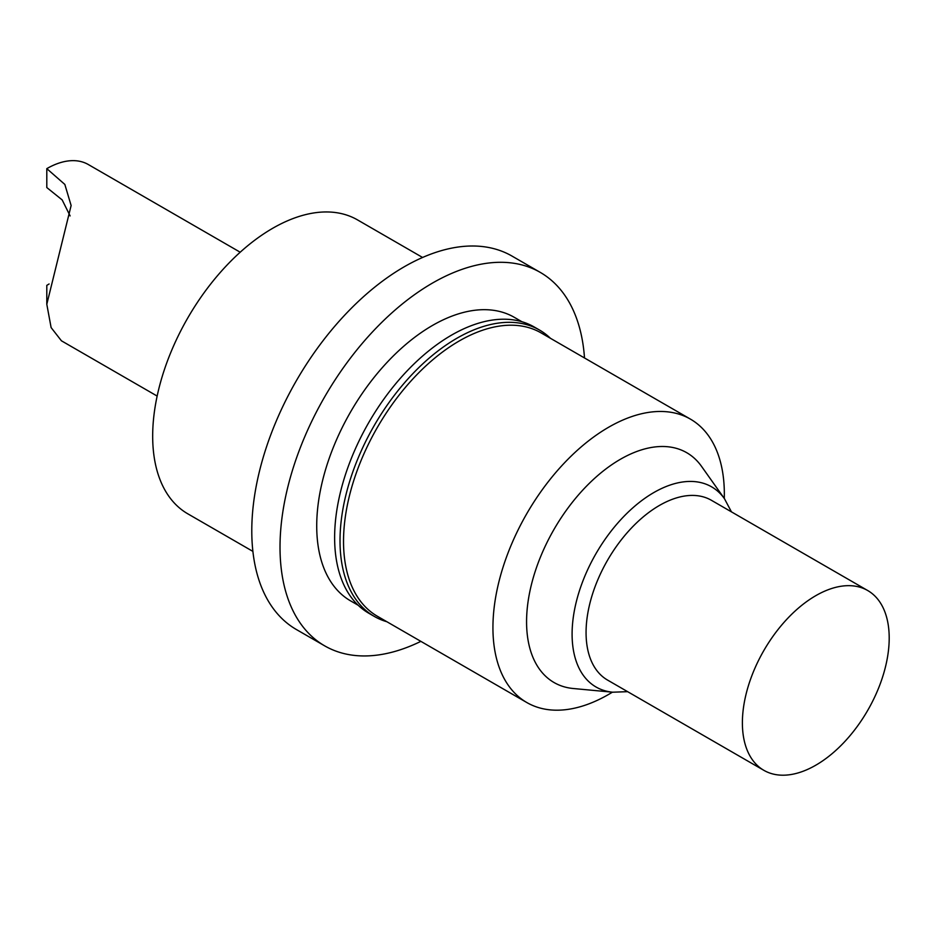 <?xml version="1.0" encoding="UTF-8"?>
<svg xmlns="http://www.w3.org/2000/svg" width="936" height="936" viewBox="0 0 936 936"><rect width="100%" height="100%" fill="white"/><g stroke="black" fill="none" stroke-linecap="round" stroke-linejoin="round"><path stroke-width="1.4" d="M49.093 283.971A59.892 34.585 -60 0 1 46.8 285.363L46.8 304.27L71.124 205.522L64.841 184.439L46.8 168.644L46.8 187.551L62.162 199.906L70.13 215.923M240.201 252.217L88.323 164.537A83.047 47.947 120 0 0 46.8 168.644M157.154 396.068L61.425 340.798L51.117 327.588L46.8 304.27M422.581 257.47L357.517 219.901A169.697 97.976 120 0 0 226.746 265.368A169.697 97.976 120 0 0 152.673 436.141A169.697 97.976 120 0 0 187.82 513.829L252.884 551.386M584.497 357.961A215.619 124.488 120 0 0 540.283 272.399L512.05 256.101A215.619 124.488 120 0 0 345.899 313.864A215.619 124.488 120 0 0 251.784 530.852A215.619 124.488 120 0 0 296.431 629.554L324.663 645.852A215.619 124.488 120 0 0 420.872 641.359M540.283 272.399A215.619 124.488 120 0 0 374.131 330.162A215.619 124.488 120 0 0 280.016 547.15A215.619 124.488 120 0 0 324.663 645.852M521.902 321.727L514.332 317.351A163.706 94.513 120 0 0 388.171 361.214A163.706 94.513 120 0 0 316.719 525.962A163.706 94.513 120 0 0 350.626 600.9L358.195 605.276M550.473 338.317A165.309 95.437 120 0 0 539.557 330.069L534.163 326.956A165.309 95.437 120 0 0 406.786 371.241A165.309 95.437 120 0 0 334.62 537.603A165.309 95.437 120 0 0 368.866 613.279L374.248 616.391A165.309 95.437 120 0 0 386.849 621.726M539.557 330.069A165.309 95.437 120 0 0 412.168 374.353A165.309 95.437 120 0 0 340.014 540.715A165.309 95.437 120 0 0 374.248 616.391M724.277 498.432A163.624 94.466 120 0 0 724.335 494.032A163.624 94.466 120 0 0 690.44 419.129L541.031 332.865A163.624 94.466 120 0 0 414.952 376.705A163.624 94.466 120 0 0 343.524 541.371A163.624 94.466 120 0 0 377.419 616.274L526.828 702.538A163.624 94.466 120 0 0 612.413 692.172M690.44 419.129A163.624 94.466 120 0 0 564.361 462.969A163.624 94.466 120 0 0 492.933 627.623A163.624 94.466 120 0 0 526.828 702.538M612.764 692.207A115.561 66.725 120 0 1 572.095 634.093A115.561 66.725 120 0 1 632.56 508.084A115.561 66.725 120 0 1 724.476 498.724L701.52 466.35A132.69 76.612 120 0 0 595.986 477.103A132.69 76.612 120 0 0 526.57 621.797A132.69 76.612 120 0 0 573.265 688.51L612.764 692.207L627.623 691.669M867.695 590.522L711.383 500.28A103.814 59.939 120 0 0 631.379 528.091A103.814 59.939 120 0 0 586.065 632.56A103.814 59.939 120 0 0 607.569 680.086L763.881 770.34A103.814 59.939 120 0 0 843.886 742.529A103.814 59.939 120 0 0 889.2 638.048A103.814 59.939 120 0 0 867.695 590.522A103.814 59.939 120 0 0 787.702 618.333A103.814 59.939 120 0 0 742.388 722.814A103.814 59.939 120 0 0 763.881 770.34M724.476 498.724L731.437 511.852"/></g></svg>

